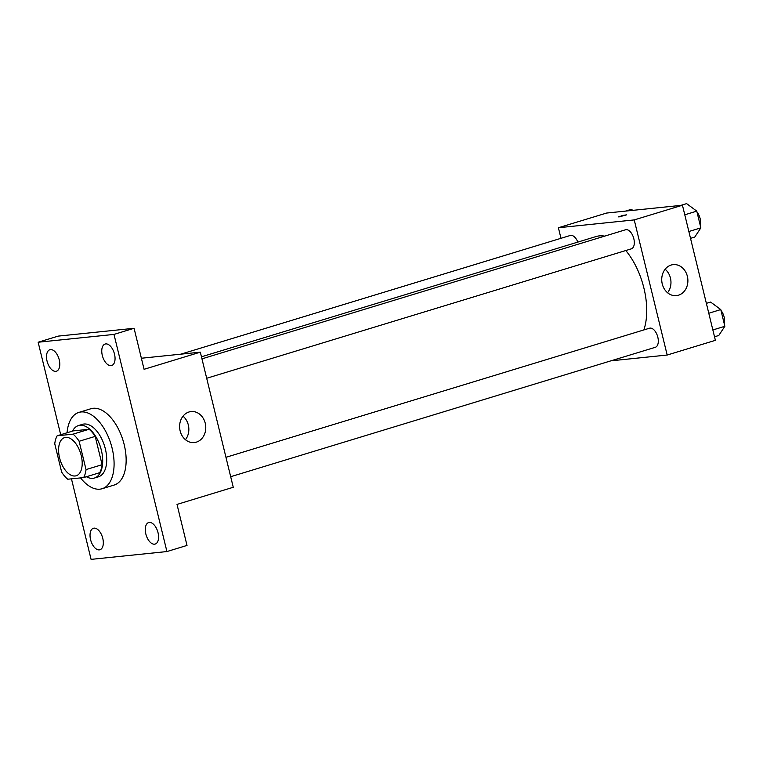 <?xml version="1.0" encoding="UTF-8"?>
<svg xmlns="http://www.w3.org/2000/svg" width="763" height="763" viewBox="0 0 763 763"><rect width="100%" height="100%" fill="white"/><g stroke="black" fill="none" stroke-linecap="round" stroke-linejoin="round"><path stroke-width="1.14" d="M75.098 475.988A19.943 10.749 73.1 0 1 59.819 458.821A19.943 10.749 73.1 0 1 64.578 437.609A19.943 10.749 73.1 0 1 80.678 453.556A19.943 10.749 73.1 0 1 76.214 475.769A19.943 10.749 73.1 0 1 75.098 475.988M86.038 469.588L79.133 441.272A26.781 14.44 73.1 0 0 73.048 434.157L57.158 435.797A26.781 14.44 73.1 0 0 54.755 443.789L61.66 472.106A26.781 14.44 73.1 0 0 67.745 479.221L83.634 477.581A26.781 14.44 73.1 0 0 86.038 469.588L102.108 464.696L95.203 436.379L79.133 441.272M102.108 464.696A26.781 14.44 73.1 0 1 99.705 472.688L83.634 477.581M95.203 436.379A26.781 14.44 73.1 0 0 89.118 429.254L73.229 430.895L57.158 435.797M86.438 476.732A27.42 14.783 -106.9 0 0 94.459 478.019A27.42 14.783 -106.9 0 0 100.602 447.48A27.42 14.783 -106.9 0 0 78.475 425.563A27.42 14.783 -106.9 0 0 72.533 431.105M78.475 425.563L82.49 424.333A27.42 14.783 73.1 0 1 104.626 446.26A27.42 14.783 73.1 0 1 98.475 476.799L94.459 478.019M89.118 429.254L73.048 434.157M67.049 432.783A39.886 21.498 73.1 0 1 78.856 412.411A39.886 21.498 73.1 0 1 111.045 444.304A39.886 21.498 73.1 0 1 102.118 488.721A39.886 21.498 73.1 0 1 99.896 489.169A39.886 21.498 73.1 0 1 80.554 477.905M78.856 412.411L90.911 408.739A39.886 21.498 73.1 0 1 123.101 440.623A39.886 21.498 73.1 0 1 114.164 485.049L102.118 488.721M114.507 354.146A11.226 6.047 73.1 0 1 111.675 365.515A11.226 6.047 73.1 0 1 102.614 356.54A11.226 6.047 73.1 0 1 105.132 344.037A11.226 6.047 73.1 0 1 114.507 354.146M158.027 532.688A11.226 6.047 73.1 0 1 155.204 544.057A11.226 6.047 73.1 0 1 146.143 535.082A11.226 6.047 73.1 0 1 148.651 522.569A11.226 6.047 73.1 0 1 158.027 532.688M102.776 538.382A11.226 6.047 73.1 0 1 99.943 549.751A11.226 6.047 73.1 0 1 90.883 540.776A11.226 6.047 73.1 0 1 93.401 528.273A11.226 6.047 73.1 0 1 102.776 538.382M59.247 359.84A11.226 6.047 73.1 0 1 56.424 371.209A11.226 6.047 73.1 0 1 47.363 362.234A11.226 6.047 73.1 0 1 49.872 349.731A11.226 6.047 73.1 0 1 59.247 359.84M71.455 478.84L91.083 559.374L166.925 551.554L113.992 334.413L38.15 342.234L60.697 434.719M166.925 551.554L187.011 545.431L177.016 504.419L233.259 487.271L200.326 352.163L144.073 369.302L134.078 328.29L58.236 336.111L38.15 342.234M134.078 328.29L113.992 334.413M196.368 442.139A15.584 13.057 -95.9 0 1 194.288 442.569A15.584 13.057 -95.9 0 1 179.706 428.405A15.584 13.057 -95.9 0 1 191.093 411.562A15.584 13.057 -95.9 0 1 205.505 424.476A15.584 13.057 -95.9 0 1 196.368 442.139M200.326 352.163L141.384 358.238M183.015 416.178A15.584 13.057 -95.9 0 1 185.438 439.698M201.461 356.798L596.065 236.54A57.339 30.901 73.1 0 1 604.649 236.139M625.803 250.541A57.339 30.901 73.1 0 1 643.867 329.931M230.684 476.713L655.322 347.299A9.976 5.37 -106.9 0 0 657.696 336.693A9.976 5.37 -106.9 0 0 650.057 328.109A9.976 5.37 -106.9 0 0 649.504 328.214L225.953 457.304M180.774 354.175L570.257 235.481A9.976 5.37 73.1 0 1 577.829 242.1M201.957 358.858L625.507 229.777A9.976 5.37 73.1 0 1 633.557 237.751A9.976 5.37 73.1 0 1 631.325 248.852L206.687 378.267M610.886 360.842L667.177 355.033L634.234 219.916L558.402 227.746L560.977 238.304M667.177 355.033L715.389 340.336L682.446 205.228L606.614 213.049L558.402 227.746M682.446 205.228L634.234 219.916M678.488 295.205A15.584 13.057 -95.9 0 1 676.409 295.624A15.584 13.057 -95.9 0 1 661.826 281.471A15.584 13.057 -95.9 0 1 673.214 264.627A15.584 13.057 -95.9 0 1 687.625 277.541A15.584 13.057 -95.9 0 1 678.488 295.205M618.917 216.94L622.341 215.5L626.671 214.842L618.917 216.94M618.192 216.911L626.671 214.842M665.136 269.244A15.584 13.057 -95.9 0 1 667.568 292.754M714.521 336.788L718.765 335.491L724.85 326.297L720.777 309.578L710.611 302.062L706.376 303.35M724.85 326.297L712.852 329.95M720.777 309.578L708.779 313.24M720.997 310.484A9.976 5.37 73.1 0 1 724.249 323.817M690.525 238.342L694.769 237.055L700.854 227.86L696.781 211.141L686.614 203.626L680.796 205.4M700.854 227.86L688.855 231.513M696.781 211.141L684.783 214.794M697 212.038A9.976 5.37 73.1 0 1 700.253 225.381M632.756 210.35L631.363 209.32L625.536 211.093"/></g></svg>
